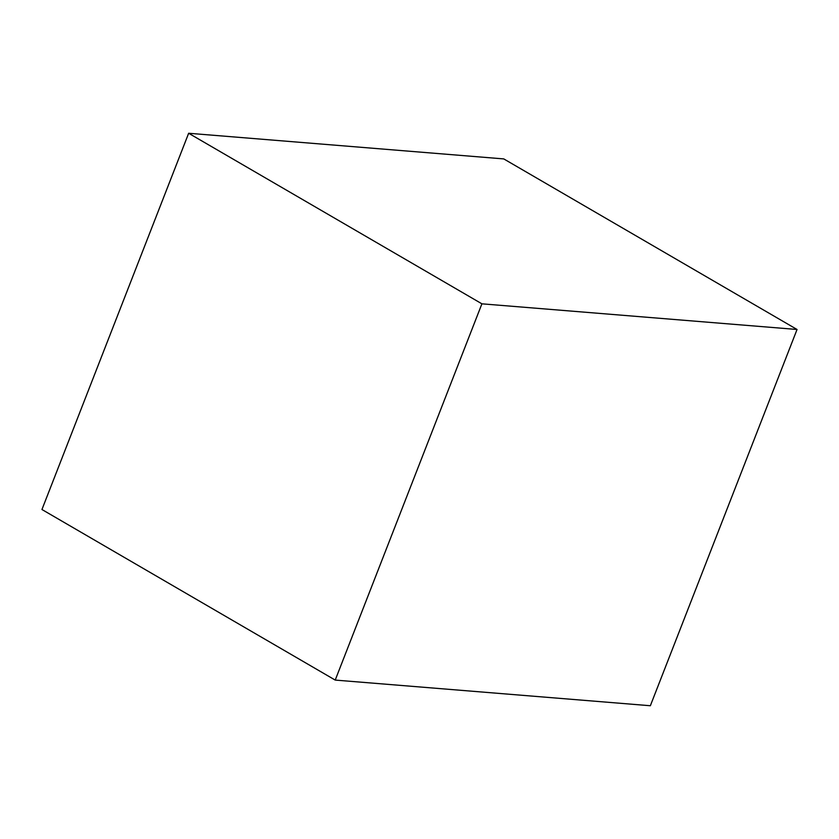<?xml version="1.0" encoding="UTF-8"?>
<svg xmlns="http://www.w3.org/2000/svg" width="839" height="839" viewBox="0 0 839 839"><rect width="100%" height="100%" fill="white"/><g stroke="black" fill="none" stroke-linecap="round" stroke-linejoin="round"><path stroke-width="1.26" d="M188.649 133.265L481.911 303.823L797.05 329.486L650.351 705.735L335.222 680.083L41.95 509.514L188.649 133.265L503.778 158.917L797.05 329.486M481.911 303.823L335.222 680.083"/></g></svg>
